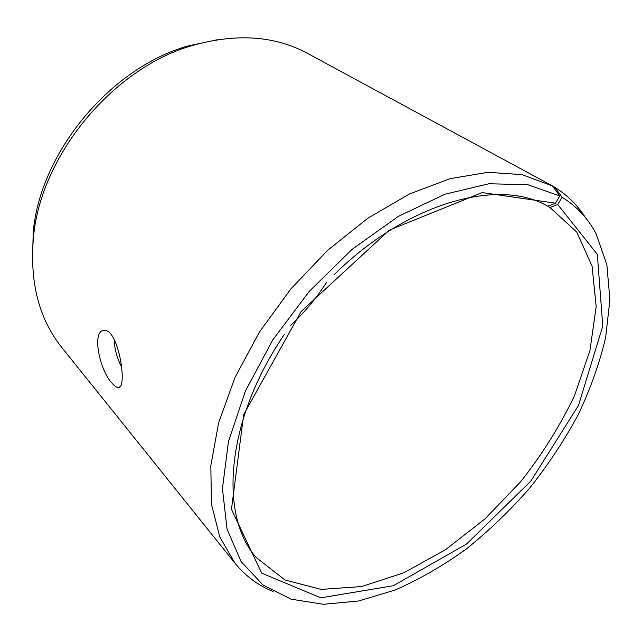 <?xml version="1.0" encoding="UTF-8"?>
<svg xmlns="http://www.w3.org/2000/svg" width="642" height="642" viewBox="0 0 642 642"><rect width="100%" height="100%" fill="white"/><g stroke="black" fill="none" stroke-linecap="round" stroke-linejoin="round"><path stroke-width="0.96" d="M334.434 274.391C408.545 201.379 499.941 177.866 547.77 206.267L555.49 203.209L482.158 192.56L389.285 230.157L301.066 311.571L243.679 414.58L231.465 509.267L261.695 573.146L320.823 597.83L393.369 585.713L466.549 544.055L530.774 481.171L578.466 405.479L602.782 326.112L597.333 254.36L557.737 204.493L562.103 197.295L554.792 187.32L552.569 186.116M284.262 334.554C225.254 421.256 218.986 516.048 256.335 557.633L285.056 580.023L321.104 589.404L361.55 586.563L403.778 572.808L445.564 549.688L485.039 518.816L520.614 481.805C542.017 454.648 559.936 426.039 574.373 395.97L589.91 350.709L596.185 306.619L592.084 266.157L576.773 232.107L549.969 207.502L557.737 204.493M555.49 203.209L559.792 195.946L527.692 184.679L488.851 183.773L444.946 194.245L398.385 216.346L352.081 249.337L309.235 291.396L272.866 339.746L245.413 391.026L228.424 441.72L222.437 488.626L227.051 529.177L241.119 561.63L263.068 585.047L291.115 599.179L323.56 604.307L358.677 600.984L395.015 590.038C419.419 579.341 443.221 565.626 466.429 548.894C489.011 530.725 510.069 510.486 529.602 488.177C548.051 464.952 564.174 440.605 577.993 415.133C590.287 389.293 599.508 363.412 605.655 337.491L609.9 299.774L606.859 264.632L595.993 233.632C588.096 218.465 576.797 206.347 562.103 197.295M559.792 195.946L552.425 185.931L522.034 174.648L488.209 172.297L450.186 178.628L409.46 193.988L367.906 218.168L327.629 250.324L290.786 288.988L259.36 332.171L234.956 377.568L218.633 422.789L210.825 465.611L211.427 504.155L219.805 537.009L235.028 563.251C245.509 576.075 258.196 585.496 273.107 591.507M585.215 217.293C577.479 205.079 567.335 195.088 554.792 187.32M217.245 39.732L187.817 46.031C110.914 67.554 40.663 151.793 33.288 231.305L32.373 261.39M550.587 184.904L307.414 53.326C274.88 35.767 236.689 33.119 192.825 45.389C113.722 67.53 41.136 154.553 33.561 236.352C29.355 281.702 38.817 318.801 61.937 347.651L235.028 563.251M290.585 325.486C304.404 312.566 316.426 298.153 326.65 282.239M547.77 206.267L549.969 207.502M114.164 339.345C114.404 348.614 116.94 357.979 121.779 367.425M111.997 383.113C99.261 369.985 91.365 329.691 104.373 330.445C118.778 328.913 128.215 390.561 117.863 387.463C116.226 387.295 114.268 385.842 111.997 383.113M33.288 231.305L33.561 236.352M187.817 46.031L192.825 45.389M119.597 386.965L117.863 387.463"/></g></svg>
